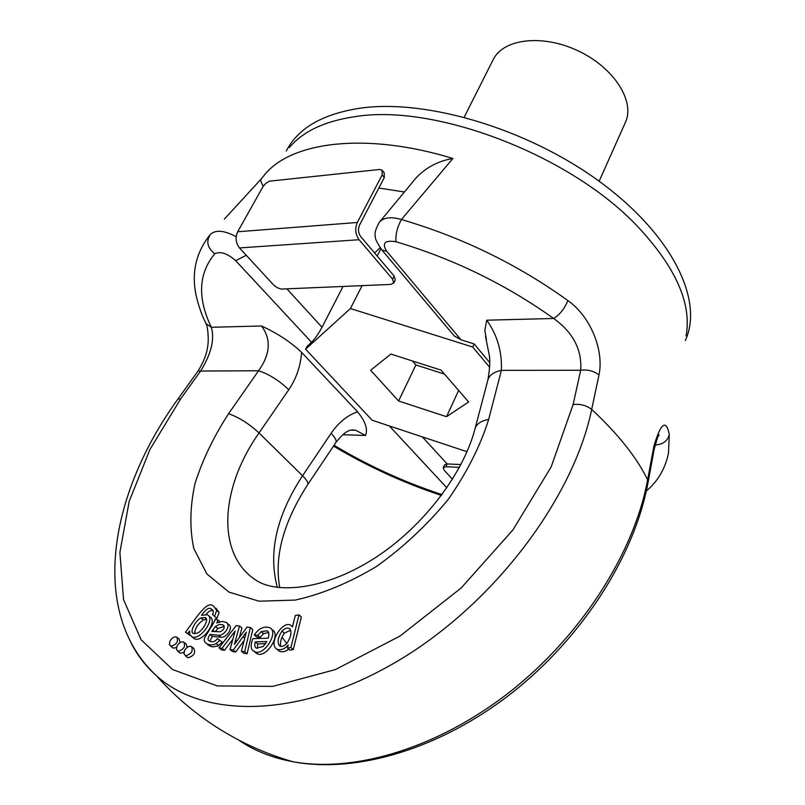 <?xml version="1.0" encoding="UTF-8"?>
<svg xmlns="http://www.w3.org/2000/svg" width="805" height="805" viewBox="0 0 805 805"><rect width="100%" height="100%" fill="white"/><g stroke="black" fill="none" stroke-linecap="round" stroke-linejoin="round"><path stroke-width="1.21" d="M215.861 608.127L219.091 612.414L216.867 618.411L212.49 614.517C213.929 611.931 213.597 610.16 211.504 609.204C209.36 606.91 206.03 608.942 201.492 615.312L207.328 614.768C216.293 618.743 199.318 641.555 191.811 636.654L189.819 634.511L189.598 630.949L187.716 633.505L190.121 635.477L185.512 632.177C198.523 614.557 207.438 600.238 213.647 606.235L216.726 610.401L214.492 616.399M213.194 610.904C211.101 609.969 208.737 611.116 206.12 614.336M208.958 616.137L209.703 616.771C218.668 620.756 201.723 643.537 194.216 638.637L192.737 637.419M243.009 636.765L233.289 649.997L230.029 649.504L235.151 631.05L222.049 648.297L219 647.834L236.257 625.566L239.538 626.018L234.426 644.372L247.024 627.055L250.355 627.518L252.73 629.56L247.105 653.751L243.784 653.247L241.379 651.225L246.34 632.116L243.009 636.765L244.75 638.244M244.167 640.468L235.694 652.01L232.434 651.517L230.029 649.504M232.897 639.18L224.464 650.299L221.415 649.836L219 647.834M239.538 626.018L241.913 628.051L239.316 637.661M268.578 632.529L263.587 633.676L260.085 637.419L256.684 637.027L254.3 634.984C258.918 628.232 264.191 625.847 270.108 627.85C279.134 632.901 262.903 657.927 253.897 651.165C250.647 649.615 250.295 645.449 252.851 638.667L268.226 638.184C269.383 634.27 269.001 631.814 267.099 630.808L261.202 631.623L257.711 635.376L260.085 637.419M272.482 629.902C281.498 634.964 265.308 659.969 256.302 653.197L254.742 651.879M186.871 656.93L188.269 657.715C194.005 655.864 195.836 652.785 193.774 648.458L192.053 647.049M179.294 652.452L180.662 653.227L183.973 652.211M187.303 647.28L186.156 644.02L184.426 642.611M172.26 647.411L173.608 648.166L176.476 647.421M180.139 642.591L179.092 639.039L177.352 637.62M301.352 616.972L293.272 649.585L289.85 650.138L287.466 648.065L288.24 644.966C284.557 649.202 280.744 650.601 276.809 649.152C267.813 643.618 282.978 619.719 290.867 625.344L292.436 626.894L295.284 615.513L299.007 614.879L301.352 616.972M288.653 649.092C285.423 651.708 282.273 652.412 279.204 651.205L276.809 649.152M227.372 623.543L228.238 624.288C234.285 626.904 226.527 638.154 220.993 637.218L212.389 636.413C210.618 639.13 210.035 640.8 210.638 641.424M219.856 640.156L216.233 643.567L213.768 644.684L210.336 644.916L206.966 643.869C204.158 642.179 203.514 639.945 205.023 637.168C210.276 628.121 216.253 619.367 215.086 619.045L217.974 620.051L216.837 622.969L221.969 621.45L225.863 622.265C231.9 624.881 224.132 636.141 218.598 635.215L209.994 634.41C207.509 638.365 207.449 640.589 209.803 641.072C212.399 642.551 214.945 641.756 217.431 638.667L222.261 642.169L218.044 645.932L212.751 646.908L209.381 645.862L207.398 644.221M467.011 451.706L372.182 420.25L305.588 349.189L350.427 308.536L472.726 347.036L489.651 367.291M398.606 401.011L446.523 416.688L468.631 401.977L441.019 370.119L390.888 354.069L370.622 370.24L398.606 401.011L415.883 364.937L444.481 374.114M380.785 248.654L381.973 250.073L386.732 251.291L460.993 339.801L474.165 343.936L489.712 362.602M486.371 339.418L484.852 330.312L486.733 320.199C497.289 335.031 502.179 351.765 501.374 370.381L488.675 419.425C480.283 446.121 466.809 472.766 448.254 499.362C427.183 524.971 403.265 547.34 376.478 566.479C348.978 582.941 321.92 594.14 295.304 600.077L258.989 601.194L228.952 592.108L206.915 573.995L193.814 548.567C189.547 528.664 189.93 507.049 194.951 483.735C202.417 460.068 213.637 436.723 228.59 413.7L258.576 370.753C270.4 354.19 271.366 339.277 261.494 325.985C277.483 333.31 290.847 342.105 301.593 352.359C300.597 366.084 296.331 378.551 288.774 389.751L259.039 432.949C219.202 489.289 215.609 557.644 259.069 582.055C280.995 593.516 327.202 588.958 375.563 557.543C423.37 526.52 463.69 473.209 475.111 428.441C476.681 423.802 481.209 420.804 488.675 419.425M374.597 252.991L380.091 247.759M287.093 289.086L322.02 327.253L343 286.57M305.588 349.189L307.067 346.341L311.545 342.266L235.664 260.639C227.332 253.374 220.359 251.08 214.744 253.776C198.422 273.599 197.285 298.102 211.343 327.273C214.784 339.287 211.242 353.808 200.727 370.843L180.632 398.938L149.961 449.421L129.172 501.404L119.895 552.401L123.547 599.544L141.046 639.703L172.602 669.539L217.29 685.93L272.825 686.363L335.433 669.569L400.095 636L461.094 588.063L512.926 529.921L551.163 466.9L573.1 404.553L580.707 370.26C582.065 349.672 573.049 332.415 553.659 318.478C505.731 284.316 453.165 258.747 395.959 241.752C384.77 239.981 381.691 243.16 386.732 251.291M277.312 587.298C268.075 552.723 276.487 515.552 302.559 475.785L331.086 433.332C338.553 422.484 347.368 415.3 357.551 411.808L301.593 352.359M357.551 411.808C365.369 421.287 368.036 429.166 365.52 435.455L355.75 430.293L351.292 430.071M238.401 739.896C253.706 750.461 271.698 757.706 292.396 761.621L292.628 761.661C354.633 773.132 438.926 747.754 510.581 691.324C582.146 634.813 634.32 552.17 647.612 479.84L653.912 446.05C660.865 422.856 665.997 418.982 669.297 434.459C667.637 440.989 662.907 444.511 655.099 445.014M460.993 339.801L454.181 335.906L381.973 250.073C376.971 242.828 374.758 238.149 375.331 236.026C374.275 233.802 375.573 229.264 379.225 222.391L416.064 177.945C425.956 167.47 438.232 160.98 452.913 158.484L401.383 219.524C397.247 227.191 395.436 234.597 395.959 241.752M379.286 222.311C383.663 217.4 391.029 216.475 401.383 219.524C461.889 237.264 517.384 264.281 567.867 300.567C590.769 316.627 604.193 350.547 598.98 374.989L591.685 409.413C573.251 498.718 493.485 604.575 397.177 661.338C300.818 718.312 204.49 719.257 156.522 675.828L156.472 675.777C146.128 666.55 137.776 655.823 131.386 643.598M289.428 147.506C302.932 131.306 324.989 120.992 355.589 116.564C435.586 103.543 570.906 155.365 637.671 226.537C675.848 267.421 691.978 303.867 686.091 335.856M685.387 340.555L686.273 338.301C702.896 298.051 670.847 233.329 598.719 180.934C526.802 128.498 425.875 98.703 360.137 108.182C323.67 113.807 299.44 127.381 287.415 148.905L286.238 151.018M322.02 327.253C318.478 333.803 314.986 338.804 311.545 342.266M380.856 248.795L377.173 256.03M362.049 285.715L350.427 308.536M454.181 335.906L452.199 333.552M474.165 343.936L472.726 347.036M412.371 360.952L415.883 364.937M599.141 181.226L625.394 122.43C635.326 101.4 614.074 67.751 578.322 50.946C542.711 33.87 503.195 38.66 493.183 59.651L464.213 117.158M214.744 253.776C207.277 247.769 205.859 241.269 210.497 234.285C215.79 229.596 224.343 230.401 236.157 236.7M452.913 158.484C365.842 131.738 290.605 141.6 264.161 175.309L261.293 178.871C260.226 179.857 260.89 182.292 263.275 186.186M567.867 300.567C564.597 308.637 559.857 314.604 553.659 318.478L486.733 320.199M598.98 374.989C593.748 370.934 587.65 369.364 580.707 370.26L501.374 370.381C494.018 371.87 489.541 374.989 487.941 379.729L487.78 380.332M180.632 398.938L177.965 399.028L198 371.035L258.576 370.753C268.89 374.063 278.953 380.393 288.774 389.751M205.074 321.638L206.09 323.751L211.343 327.273L261.494 325.985M246.26 255.296L235.664 260.639M171.193 646.214C176.828 644.362 178.66 641.313 176.687 637.077C174.272 636.433 172.059 637.741 170.016 640.981L169.362 644.423L171.193 646.214M178.237 651.265C183.922 649.404 185.764 646.335 183.741 642.058C181.316 641.404 179.072 642.712 177.03 645.982L176.386 649.454L178.237 651.265M185.834 655.753C191.57 653.891 193.411 650.802 191.359 646.475C188.893 645.821 186.649 647.14 184.597 650.43L183.963 653.932L185.834 655.753M290.746 630.204L284.417 633.153C281.197 637.55 279.949 641.977 280.683 646.425M286.902 643.326C291.309 636.443 292.094 631.482 289.267 628.443C287.093 627.518 284.688 628.393 282.042 631.08C277.695 637.791 276.95 642.803 279.808 646.123C281.861 647.059 284.215 646.123 286.902 643.326M299.007 614.879L290.887 647.522L293.272 649.585M290.887 647.522L287.466 648.065M255.286 641.847C254.39 645.399 254.772 647.482 256.443 648.095L263.185 646.526L266.827 641.505L255.286 641.847L257.68 643.879L257.389 648.428M265.71 643.648L257.68 643.879M257.711 635.376L254.3 634.984M250.355 627.518L244.7 651.728L247.105 653.751M244.7 651.728L241.379 651.225M233.289 649.997L235.694 652.01M222.049 648.297L224.464 650.299M235.654 640.307L236.73 641.213M215.478 626.471L211.826 631.462L220.168 631.764C224.203 629.782 225.148 627.467 222.995 624.831L219.312 624.418L215.478 626.471L217.863 628.474L215.488 631.442M224.253 626.431L217.863 628.474M217.974 620.051L220.017 621.782M218.598 635.215L220.993 637.218M209.994 634.41L212.389 636.413M206.332 619.276L203.252 619.931C197.537 624.187 194.689 628.796 194.709 633.777M197.688 633.072C204.108 629.289 209.37 618.089 204.953 617.606L200.868 617.938C195.192 620.856 189.024 632.811 193.673 633.475L197.688 633.072M187.716 633.505L185.512 632.177M446.523 416.688L458.639 390.445M441.009 495.317L440.003 493.948L442.106 494.542M653.912 446.05L654.224 449.15M331.086 433.332C335.202 437.658 336.812 440.717 335.906 442.488L335.826 442.609M392.599 279.184L393.736 283.028L390.868 284.417L281.066 289.086L277.302 287.707L273.992 285.383L239.477 247.93C235.694 242.959 235.1 237.566 237.686 231.77L263.205 186.277L265.962 183.248L269.373 181.185L379.336 169.493L382.073 170.117L382.154 174.896L357.319 222.482C354.764 228.65 355.347 234.396 359.09 239.719L392.599 279.184L394.158 276.085L360.71 236.59C358.225 233.048 357.833 229.214 359.533 225.108L384.297 177.553L382.154 174.896M394.158 276.085L395.285 279.929L393.736 283.028M382.637 170.821L384.206 172.773L384.297 177.553M459.424 467.343L445.879 466.719L443.223 467.675L444.159 470.211L452.491 479.257M460.903 464.555L447.147 463.942L445.879 466.719M443.223 467.675L444.491 464.908L447.147 463.942L422.363 436.894M404.392 191.993L378.843 188.028M365.52 435.455L342.709 434.73M334.035 445.296C367.744 465.431 403.074 481.652 440.003 493.948M446.876 487.83L389.328 425.936M573.1 404.553C580.163 403.718 586.362 405.348 591.685 409.413C618.24 434.167 636.876 457.643 647.612 479.84L647.975 482.869C634.541 555.541 582.89 637.107 511.91 692.934C440.858 748.559 356.504 773.997 292.396 761.621M669.297 434.459L668.472 453.265C665.151 468.842 657.765 481.42 646.324 491.02M355.76 430.303C351.725 429.92 347.398 427.878 335.906 442.488L307.731 484.57C308.516 482.96 306.796 480.032 302.559 475.785L259.039 432.949C248.966 423.712 238.823 417.292 228.59 413.7M282.042 631.08L284.417 633.153M261.202 631.623L263.587 633.676M212.691 630.073L214.221 631.362M216.233 643.567L218.638 645.57M200.868 617.938L203.252 619.931M216.726 610.401L219.091 612.414M281.971 637.117L286.761 643.487M239.477 247.93L359.09 239.719M237.686 231.77L357.319 222.482M156.432 675.727C174.182 695.691 194.317 712.898 216.837 727.368C240.403 742.411 265.61 753.832 292.446 761.631M224.364 219.101L261.172 179.022M177.965 399.028C109.762 492.881 88.258 612.665 156.522 675.828M198.04 370.984C203.554 362.18 206.764 353.999 207.65 346.432C209.099 339.579 207.589 325.643 206.09 323.751L203.494 318.166C203.534 318.468 198.604 307.188 195.846 294.056C191.54 272.231 196.118 252.669 209.582 235.372M485.485 336.369L489.259 355.035C490.275 360.419 489.832 368.65 487.941 379.729L475.111 428.441M170.509 646.002L172.934 647.955M177.543 651.044L179.978 653.006M185.14 655.532L187.575 657.504M290.243 629.299L289.267 628.443M256.302 653.197L253.897 651.165M268.095 631.673L267.099 630.808M223.911 625.606L222.995 624.831M209.381 645.862L206.966 643.869M205.889 618.401L204.953 617.606M212.923 610.411L211.504 609.204M194.216 638.637L191.811 636.654M355.75 430.293L350.91 430.152M333.501 446.081C367.583 466.367 403.265 482.728 440.556 495.166L441.432 495.447M648.035 482.547L654.234 449.069M654.294 448.747C657.514 437.306 659.084 432.818 659.023 435.294L658.108 436.421M307.731 484.57C283.4 522.334 274.072 556.668 279.768 587.58"/></g></svg>
